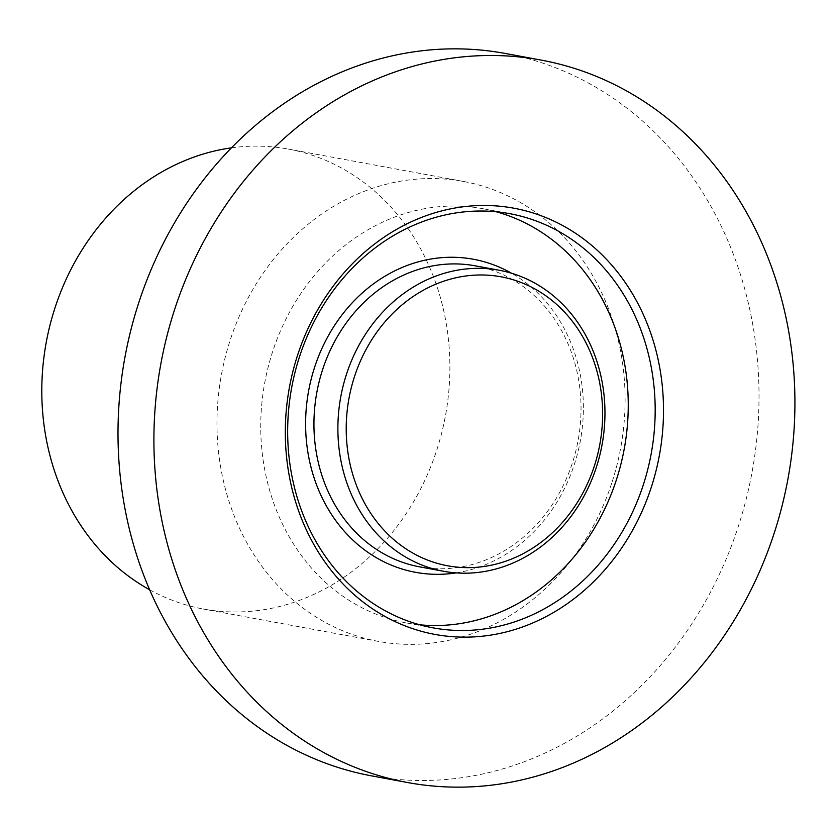 <?xml version="1.0" encoding="UTF-8"?>
<svg xmlns="http://www.w3.org/2000/svg" width="836" height="836" viewBox="0 0 836 836"><rect width="100%" height="100%" fill="white"/><g stroke="black" fill="none" stroke-linecap="round" stroke-linejoin="round"><path stroke-width="0.63" stroke-dasharray="4.18 3.13" d="M456.101 572.89A159.185 138.139 100.5 0 0 574.227 464.774A159.185 138.139 100.5 0 0 511.517 273.226M475.318 265.838A153.061 132.819 -79.5 0 1 572.232 463.437A153.061 132.819 -79.5 0 1 419.651 566.85M419.766 624.795A210.609 182.76 -79.5 0 1 406.191 622.883A210.609 182.76 -79.5 0 1 272.849 350.974A210.609 182.76 -79.5 0 1 482.79 208.686A210.609 182.76 -79.5 0 1 496.145 211.759M505.31 53.462A367.338 318.777 -79.5 0 1 737.895 527.725A367.338 318.777 -79.5 0 1 371.706 775.892M611.649 483.417A233.871 202.949 -79.5 0 1 378.509 641.421A233.871 202.949 -79.5 0 1 230.422 339.479A233.871 202.949 -79.5 0 1 463.562 181.475A233.871 202.949 -79.5 0 1 611.649 483.417M231.405 147.857A233.871 202.949 -79.5 0 1 288.378 149.08A233.871 202.949 -79.5 0 1 436.455 451.022A233.871 202.949 -79.5 0 1 203.315 609.026A233.871 202.949 -79.5 0 1 149.675 589.788M509.72 213.671L482.79 208.686M433.121 627.867L406.191 622.883M463.562 181.475L288.378 149.08M378.509 641.421L203.315 609.026"/><path stroke-width="1.25" d="M511.517 273.226A159.185 138.139 100.5 0 0 308.662 390.663A159.185 138.139 100.5 0 0 456.101 572.89M443.582 571.27L419.651 566.85A153.061 132.819 -79.5 0 1 322.738 369.24A153.061 132.819 -79.5 0 1 475.318 265.838L499.249 270.258A153.061 132.819 100.5 0 0 346.679 373.661A153.061 132.819 100.5 0 0 443.582 571.27A153.061 132.819 100.5 0 0 596.162 467.867A153.061 132.819 100.5 0 0 499.249 270.258M496.145 211.759A210.609 182.76 -79.5 0 1 616.142 480.595A210.609 182.76 -79.5 0 1 419.766 624.795M594.166 466.54A146.937 127.511 -79.5 0 1 374.904 519.24A146.937 127.511 -79.5 0 1 454.157 278.179A146.937 127.511 -79.5 0 1 594.166 466.54M299.769 355.958A210.609 182.76 -79.5 0 1 509.72 213.671A210.609 182.76 -79.5 0 1 643.072 485.58A210.609 182.76 -79.5 0 1 433.121 627.867A210.609 182.76 -79.5 0 1 299.769 355.958M651.045 488.015A216.733 188.079 100.5 0 0 444.543 210.191A216.733 188.079 100.5 0 0 327.639 565.753A216.733 188.079 100.5 0 0 651.045 488.015M773.802 534.361A367.338 318.777 -79.5 0 1 407.613 782.538A367.338 318.777 -79.5 0 1 175.027 308.275A367.338 318.777 -79.5 0 1 541.216 60.108A367.338 318.777 -79.5 0 1 773.802 534.361M407.613 782.538L371.706 775.892A367.338 318.777 -79.5 0 1 139.121 301.639A367.338 318.777 -79.5 0 1 505.31 53.462L541.216 60.108M149.675 589.788A233.871 202.949 -79.5 0 1 55.239 307.084A233.871 202.949 -79.5 0 1 231.405 147.857"/></g></svg>
